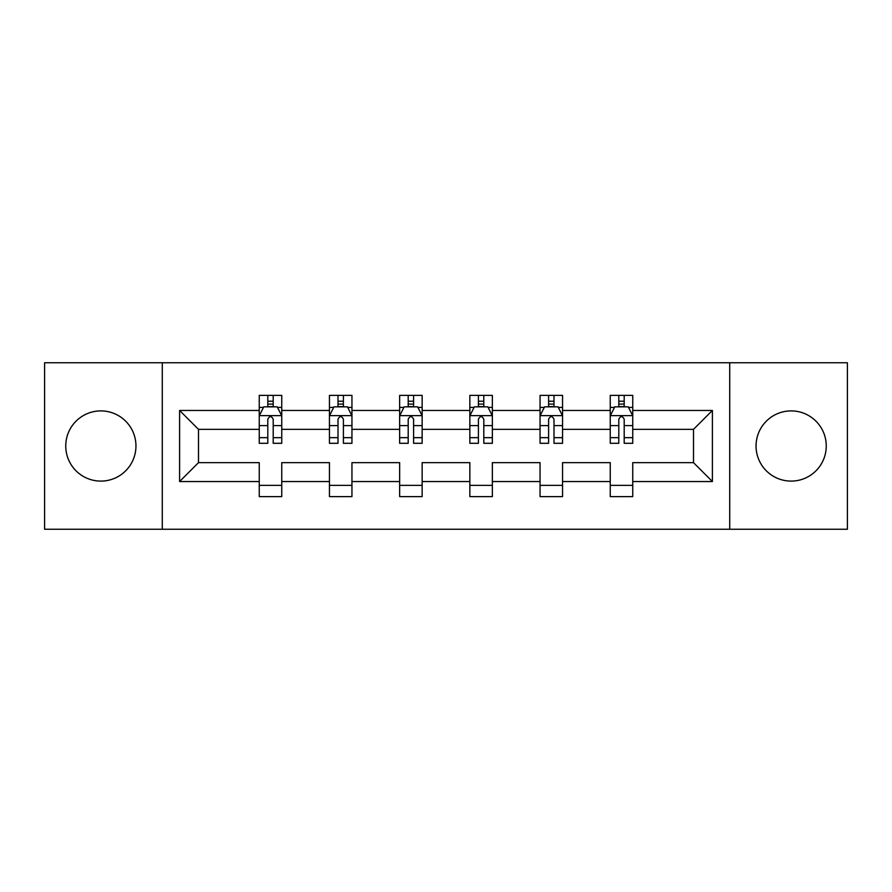 <?xml version="1.0" encoding="UTF-8"?>
<svg xmlns="http://www.w3.org/2000/svg" width="892" height="892" viewBox="0 0 892 892"><rect width="100%" height="100%" fill="white"/><g stroke="black" fill="none" stroke-linecap="round" stroke-linejoin="round"><path stroke-width="1.34" d="M791.148 410.9A35.1 35.1 0 0 0 756.048 446A35.1 35.1 0 0 0 791.148 481.1A35.1 35.1 0 0 0 826.248 446A35.1 35.1 0 0 0 791.148 410.9M100.852 410.9A35.1 35.1 0 0 0 65.752 446A35.1 35.1 0 0 0 100.852 481.1A35.1 35.1 0 0 0 135.952 446A35.1 35.1 0 0 0 100.852 410.9M729.723 362.754L44.6 362.754L44.6 529.246L847.4 529.246L847.4 362.754L729.723 362.754L729.723 529.246M632.751 481.546L632.751 462.647L693.497 462.647L712.396 481.546L632.751 481.546L632.751 496.621L610.251 496.621L610.251 481.546L562.551 481.546L562.551 496.621L540.05 496.621L540.05 481.546L492.351 481.546L492.351 496.621L469.85 496.621L469.85 481.546L422.15 481.546L422.15 496.621L399.649 496.621L399.649 481.546L351.95 481.546L351.95 496.621L329.449 496.621L329.449 481.546L281.749 481.546L281.749 496.621L259.249 496.621L259.249 481.546L179.604 481.546L179.604 410.454L259.249 410.454L259.249 395.379L281.749 395.379L281.749 410.454L329.449 410.454L329.449 395.379L351.95 395.379L351.95 410.454L399.649 410.454L399.649 395.379L422.15 395.379L422.15 410.454L469.85 410.454L469.85 395.379L492.351 395.379L492.351 410.454L540.05 410.454L540.05 395.379L562.551 395.379L562.551 410.454L610.251 410.454L610.251 395.379L632.751 395.379L632.751 410.454L712.396 410.454L712.396 481.546M162.277 529.246L162.277 362.754M610.251 410.454L610.251 429.353L562.551 429.353L562.551 410.454M562.551 481.546L562.551 462.647L610.251 462.647L610.251 481.546M540.05 410.454L540.05 429.353L492.351 429.353L492.351 410.454M492.351 481.546L492.351 462.647L540.05 462.647L540.05 481.546M469.85 410.454L469.85 429.353L422.15 429.353L422.15 410.454M422.15 481.546L422.15 462.647L469.85 462.647L469.85 481.546M399.649 410.454L399.649 429.353L351.95 429.353L351.95 410.454M351.95 481.546L351.95 462.647L399.649 462.647L399.649 481.546M329.449 410.454L329.449 429.353L281.749 429.353L281.749 410.454M281.749 481.546L281.749 462.647L329.449 462.647L329.449 481.546M259.249 410.454L259.249 429.353L198.503 429.353L198.503 462.647L259.249 462.647L259.249 481.546M179.604 410.454L198.503 429.353M693.497 462.647L693.497 429.353L632.751 429.353L632.751 410.454M618.803 406.629L624.199 406.629M548.602 406.629L553.999 406.629M478.402 406.629L483.798 406.629M408.202 406.629L413.598 406.629M338.001 406.629L343.398 406.629M267.801 406.629L273.197 406.629M259.249 485.371L281.749 485.371M329.449 485.371L351.95 485.371M399.649 485.371L422.15 485.371M469.85 485.371L492.351 485.371M540.05 485.371L562.551 485.371M610.251 485.371L632.751 485.371M198.503 462.647L179.604 481.546M712.396 410.454L693.497 429.353M273.197 401.222L267.801 401.222M263.475 407.388L259.249 407.388L259.249 395.379L267.801 395.379L267.801 406.852M259.249 437.66L259.249 443.302L267.801 443.302L267.801 437.66L259.249 437.66L259.249 429.353M281.749 429.353L281.749 443.302L273.197 443.302L273.197 419.229C271.402 415.761 269.607 415.761 267.801 419.229L267.801 437.66M277.524 407.388L281.749 407.388L281.749 395.379L273.197 395.379L273.197 406.852M281.749 415.85L277.245 406.852L263.753 406.852L259.249 415.85M343.398 401.222L338.001 401.222M333.675 407.388L329.449 407.388L329.449 395.379L338.001 395.379L338.001 406.852M329.449 437.66L329.449 443.302L338.001 443.302L338.001 437.66L329.449 437.66L329.449 429.353M351.95 429.353L351.95 443.302L343.398 443.302L343.398 419.229C341.603 415.761 339.807 415.761 338.001 419.229L338.001 437.66M347.724 407.388L351.95 407.388L351.95 395.379L343.398 395.379L343.398 406.852M351.95 415.85L347.445 406.852L333.954 406.852L329.449 415.85M413.598 401.222L408.202 401.222M403.875 407.388L399.649 407.388L399.649 395.379L408.202 395.379L408.202 406.852M399.649 437.66L399.649 443.302L408.202 443.302L408.202 437.66L399.649 437.66L399.649 429.353M422.15 429.353L422.15 443.302L413.598 443.302L413.598 419.229C411.803 415.761 410.008 415.761 408.202 419.229L408.202 437.66M417.924 407.388L422.15 407.388L422.15 395.379L413.598 395.379L413.598 406.852M422.15 415.85L417.646 406.852L404.154 406.852L399.649 415.85M483.798 401.222L478.402 401.222M474.076 407.388L469.85 407.388L469.85 395.379L478.402 395.379L478.402 406.852M469.85 437.66L469.85 443.302L478.402 443.302L478.402 437.66L469.85 437.66L469.85 429.353M492.351 429.353L492.351 443.302L483.798 443.302L483.798 419.229C482.003 415.761 480.197 415.761 478.402 419.229L478.402 437.66M488.125 407.388L492.351 407.388L492.351 395.379L483.798 395.379L483.798 406.852M492.351 415.85L487.846 406.852L474.354 406.852L469.85 415.85M553.999 401.222L548.602 401.222M544.276 407.388L540.05 407.388L540.05 395.379L548.602 395.379L548.602 406.852M540.05 437.66L540.05 443.302L548.602 443.302L548.602 437.66L540.05 437.66L540.05 429.353M562.551 429.353L562.551 443.302L553.999 443.302L553.999 419.229C552.204 415.761 550.397 415.761 548.602 419.229L548.602 437.66M558.325 407.388L562.551 407.388L562.551 395.379L553.999 395.379L553.999 406.852M562.551 415.85L558.046 406.852L544.555 406.852L540.05 415.85M624.199 401.222L618.803 401.222M614.476 407.388L610.251 407.388L610.251 395.379L618.803 395.379L618.803 406.852M610.251 437.66L610.251 443.302L618.803 443.302L618.803 437.66L610.251 437.66L610.251 429.353M632.751 429.353L632.751 443.302L624.199 443.302L624.199 419.229C622.404 415.761 620.598 415.761 618.803 419.229L618.803 437.66M628.526 407.388L632.751 407.388L632.751 395.379L624.199 395.379L624.199 406.852M632.751 415.85L628.247 406.852L614.755 406.852L610.251 415.85M281.638 415.627L259.36 415.627M281.749 437.66L273.197 437.66M267.801 425.595L259.249 425.595M281.749 425.595L273.197 425.595M273.197 404.087L267.801 404.087M351.838 415.627L329.561 415.627M351.95 437.66L343.398 437.66M338.001 425.595L329.449 425.595M351.95 425.595L343.398 425.595M343.398 404.087L338.001 404.087M422.039 415.627L399.761 415.627M422.15 437.66L413.598 437.66M408.202 425.595L399.649 425.595M422.15 425.595L413.598 425.595M413.598 404.087L408.202 404.087M492.239 415.627L469.961 415.627M492.351 437.66L483.798 437.66M478.402 425.595L469.85 425.595M492.351 425.595L483.798 425.595M483.798 404.087L478.402 404.087M562.439 415.627L540.162 415.627M562.551 437.66L553.999 437.66M548.602 425.595L540.05 425.595M562.551 425.595L553.999 425.595M553.999 404.087L548.602 404.087M632.64 415.627L610.362 415.627M632.751 437.66L624.199 437.66M618.803 425.595L610.251 425.595M632.751 425.595L624.199 425.595M624.199 404.087L618.803 404.087"/></g></svg>
